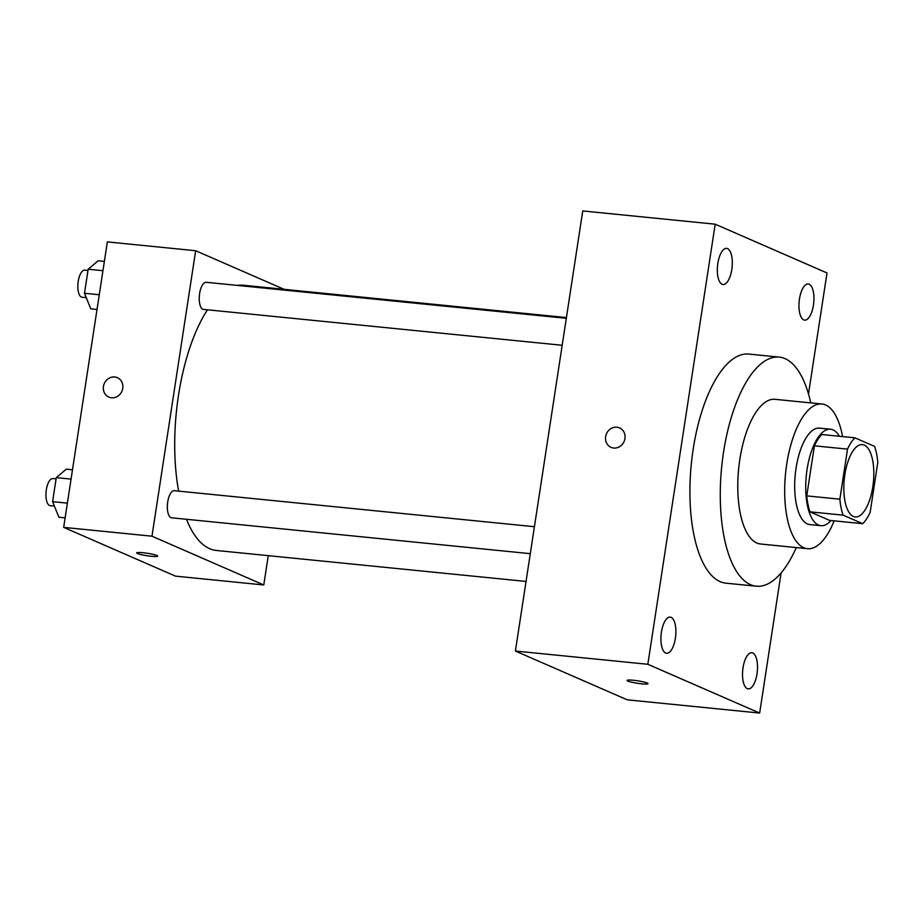 <?xml version="1.0" encoding="UTF-8"?>
<svg xmlns="http://www.w3.org/2000/svg" width="924" height="924" viewBox="0 0 924 924"><rect width="100%" height="100%" fill="white"/><g stroke="black" fill="none" stroke-linecap="round" stroke-linejoin="round"><path stroke-width="1.39" d="M853.372 516.447A36.348 14.634 -84.3 0 1 844.524 476.98A36.348 14.634 -84.3 0 1 862.45 444.594A36.348 14.634 -84.3 0 1 873.388 482.224A36.348 14.634 -84.3 0 1 855.208 516.932A36.348 14.634 -84.3 0 1 853.372 516.447M870.142 512.404L877.8 462.335A46.916 18.884 -84.3 0 0 874.554 446.384L854.943 437.826A46.916 18.884 -84.3 0 0 847.516 449.122L839.858 499.191A46.916 18.884 -84.3 0 0 843.104 515.142L862.716 523.7A46.916 18.884 -84.3 0 0 870.142 512.404M847.516 449.122L814.402 445.818L806.744 495.888L839.858 499.191M843.104 515.142L810.001 511.838L829.602 520.385L862.716 523.7M810.001 511.838A46.916 18.884 -84.3 0 1 806.744 495.888M814.402 445.818A46.916 18.884 -84.3 0 1 821.829 434.523L854.943 437.826M839.385 436.278A48.475 19.508 95.7 0 0 830.537 429.221A48.475 19.508 95.7 0 0 807.079 469.323A48.475 19.508 95.7 0 0 820.893 525.687A48.475 19.508 95.7 0 0 830.965 520.524M820.893 525.687L809.851 524.578A48.475 19.508 -84.3 0 1 807.403 523.931A48.475 19.508 -84.3 0 1 796.049 468.225A48.475 19.508 -84.3 0 1 819.507 428.124L830.537 429.221M842.572 436.59A72.707 29.268 95.7 0 0 821.921 404.007A72.707 29.268 95.7 0 0 786.728 464.16A72.707 29.268 95.7 0 0 807.449 548.694A72.707 29.268 95.7 0 0 834.141 520.847M821.921 404.007L775.005 399.318A72.707 29.268 95.7 0 0 739.824 459.471A72.707 29.268 95.7 0 0 760.533 544.005L807.449 548.694M810.764 402.887A115.119 46.35 95.7 0 0 779.232 357.114A115.119 46.35 95.7 0 0 723.515 452.356A115.119 46.35 95.7 0 0 756.317 586.197A115.119 46.35 95.7 0 0 796.292 547.574M756.317 586.197L725.964 583.171A115.119 46.35 -84.3 0 1 720.131 581.623A115.119 46.35 -84.3 0 1 693.162 449.318A115.119 46.35 -84.3 0 1 748.879 354.077L779.232 357.114M813.432 305.105A18.18 7.323 -84.3 0 1 804.631 320.143A18.18 7.323 -84.3 0 1 799.168 301.328A18.18 7.323 -84.3 0 1 808.257 283.968A18.18 7.323 -84.3 0 1 813.432 305.105M757.01 673.839A18.18 7.323 -84.3 0 1 748.209 688.877A18.18 7.323 -84.3 0 1 742.734 670.062A18.18 7.323 -84.3 0 1 751.824 652.702A18.18 7.323 -84.3 0 1 757.01 673.839M675.386 638.241A18.18 7.323 -84.3 0 1 666.585 653.28A18.18 7.323 -84.3 0 1 661.122 634.465A18.18 7.323 -84.3 0 1 670.212 617.105A18.18 7.323 -84.3 0 1 675.386 638.241M731.808 269.496A18.18 7.323 -84.3 0 1 723.018 284.534A18.18 7.323 -84.3 0 1 717.544 265.731A18.18 7.323 -84.3 0 1 726.634 248.371A18.18 7.323 -84.3 0 1 731.808 269.496M808.488 393.936L827.003 272.961L715.188 224.185L647.84 664.287L759.655 713.062L781.092 572.949M715.188 224.185L582.744 210.938L515.396 651.039L627.211 699.814L759.655 713.062M515.396 651.039L647.84 664.287M619.53 427.893A10.603 9.621 -66.4 0 0 616.886 427.211A10.603 9.621 -66.4 0 0 605.959 435.181A10.603 9.621 -66.4 0 0 611.053 447.332A10.603 9.621 -66.4 0 0 624.116 441.464A10.603 9.621 -66.4 0 0 619.53 427.893A10.603 9.621 -66.4 0 0 616.886 427.211A10.603 9.621 -66.4 0 0 605.959 435.181A10.603 9.621 -66.4 0 0 611.053 447.332M648.013 683.656A10.603 1.247 8.7 0 1 639.5 683.575A10.603 1.247 8.7 0 1 627.87 681.08A10.603 1.247 8.7 0 1 627.049 680.445A10.603 1.247 8.7 0 1 637.71 680.815A10.603 1.247 8.7 0 1 648.013 683.656A10.603 1.247 8.7 0 1 639.512 683.587A10.603 1.247 8.7 0 1 627.87 681.092A10.603 1.247 8.7 0 1 627.049 680.445M526.045 581.439L216.459 550.473A133.287 53.661 -84.3 0 1 209.702 548.694A133.287 53.661 -84.3 0 1 186.475 519.288M178.655 491.129A133.287 53.661 -84.3 0 1 207.461 309.794M237.237 285.401A133.287 53.661 -84.3 0 1 242.989 285.216L566.424 317.567M562.185 345.276L203.499 309.401A13.617 5.486 -84.3 0 1 202.806 309.217A13.617 5.486 -84.3 0 1 199.492 294.433A13.617 5.486 -84.3 0 1 206.214 282.294L566.32 318.306M530.295 553.672L171.61 517.798A13.617 5.486 -84.3 0 1 170.917 517.613A13.617 5.486 -84.3 0 1 167.602 502.829A13.617 5.486 -84.3 0 1 174.324 490.69L534.43 526.703M284.176 289.339L195.657 250.727L151.975 536.197L263.779 584.973L268.272 555.659M151.975 536.197L63.675 527.373L107.357 241.892L195.657 250.727M111.515 397.794A10.603 9.621 113.6 0 1 108.87 397.112A10.603 9.621 113.6 0 1 104.285 383.541A10.603 9.621 113.6 0 1 117.348 377.673A10.603 9.621 113.6 0 1 122.442 389.824A10.603 9.621 113.6 0 1 111.515 397.794M63.675 527.373L175.491 576.137L263.779 584.973M157.657 556.109A10.603 1.247 8.7 0 1 149.145 556.04A10.603 1.247 8.7 0 1 137.514 553.534A10.603 1.247 8.7 0 1 136.694 552.91A10.603 1.247 8.7 0 1 147.366 553.28A10.603 1.247 8.7 0 1 157.657 556.121A10.603 1.247 8.7 0 1 149.157 556.052A10.603 1.247 8.7 0 1 137.514 553.545A10.603 1.247 8.7 0 1 136.694 552.899M108.87 397.112A10.603 9.621 113.6 0 1 104.296 383.541A10.603 9.621 113.6 0 1 117.348 377.673M72.488 469.796L66.274 469.173L56.283 477.627L52.599 501.663L58.917 517.244L65.13 517.867M56.283 477.627L71.056 479.106M52.599 501.663L67.383 503.141M54.389 506.075L50.196 505.659A13.617 5.486 -84.3 0 1 49.515 505.474A13.617 5.486 -84.3 0 1 46.2 490.679A13.617 5.486 -84.3 0 1 52.911 478.551L56.087 478.863M104.377 261.4L98.163 260.776L88.173 269.231L84.488 293.266L90.806 308.847L97.02 309.471M88.173 269.231L102.945 270.709M84.488 293.266L99.272 294.744M86.279 297.678L82.086 297.262A13.617 5.486 -84.3 0 1 81.404 297.078A13.617 5.486 -84.3 0 1 78.09 282.294A13.617 5.486 -84.3 0 1 84.8 270.154L87.976 270.466"/></g></svg>
